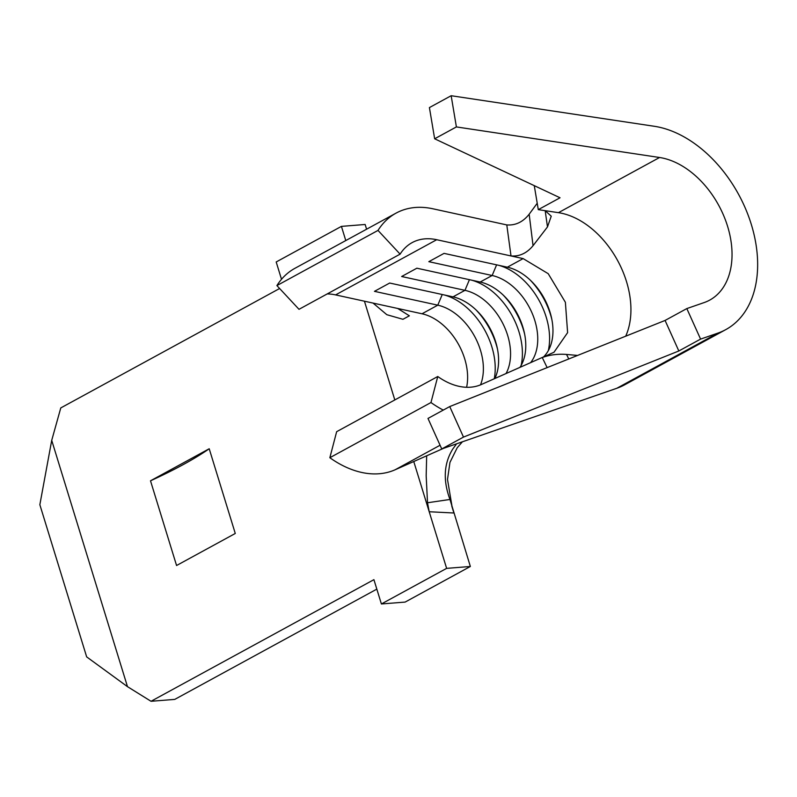 <?xml version="1.0" encoding="UTF-8"?>
<svg xmlns="http://www.w3.org/2000/svg" width="797" height="797" viewBox="0 0 797 797"><rect width="100%" height="100%" fill="white"/><g stroke="black" fill="none" stroke-linecap="round" stroke-linejoin="round"><path stroke-width="1.2" d="M378.007 230.413L276.898 285.585L299.005 309.316L400.114 254.143L378.007 230.413A100.791 68.094 -118.6 0 1 396.049 213.128A100.791 68.094 -118.6 0 1 415.367 207.479A100.791 68.094 -118.6 0 1 432.891 208.784L506.792 224.923C515.52 225.571 522.981 222.004 529.168 214.224L533.054 245.685L547.479 226.926L545.178 210.677L551.245 216.196L547.479 226.926M443.281 410.086A100.791 68.094 -118.6 0 1 430.968 402.535L437.762 376.503A67.197 45.399 61.4 0 0 481.258 384.543L553.985 352.264L567.613 332.638L565.382 302.282L548.216 273.69L523.131 258.597L436.706 239.718A67.197 45.399 61.4 0 0 425.02 238.851A67.197 45.399 61.4 0 0 412.139 242.617A67.197 45.399 61.4 0 0 400.114 254.143M279.617 288.504L60.781 407.925L51.715 440.352L127.48 686.655L151.031 701.28L373.913 579.658L381.394 603.967L446.629 568.371L429.204 511.744L427.511 502.758L449.966 499.46C442.903 480.382 443.819 463.595 452.726 449.1L456.133 444.457M364.438 301.196L394.814 399.945M413.763 461.523L429.204 511.744L453.901 512.999L451.76 506.025M345.778 240.555L341.425 226.378L276.19 261.974L281.51 279.289M150.503 480.8L176.565 565.511L235.274 533.472L209.213 448.761A206.622 44.014 -17.1 0 1 150.503 480.8L209.213 448.761M533.054 245.685C526.857 253.197 519.514 256.624 511.007 255.947L506.792 224.923M373.076 303.089L386.814 314.695L402.943 319.298L409.359 315.811L397.683 308.459L335.587 294.9A67.197 45.399 61.4 0 0 327.218 293.924M366.59 229.197L365.146 224.485L341.425 226.378M381.394 603.967L405.125 602.084L470.35 566.478L449.966 499.46M151.031 701.28L174.752 699.397L376.832 589.122M127.48 686.655L86.664 656.887L39.85 504.72L51.715 440.352M446.629 568.371L470.35 566.478M426.674 455.804L426.176 475.739L427.511 502.758M443.55 448.332L395.103 469.782A100.791 68.094 -118.6 0 1 329.848 457.717L336.653 431.685L437.762 376.503M494.867 378.525A52.074 35.178 -118.6 0 0 497.198 347.701A52.074 35.178 -118.6 0 0 477.214 311.069A52.074 35.178 -118.6 0 0 453.005 296.863L464.96 290.337L401.648 276.509L416.871 268.2L480.183 282.028A52.074 35.178 -118.6 0 1 504.391 296.235A52.074 35.178 -118.6 0 1 524.376 332.867A52.074 35.178 -118.6 0 1 519.933 367.427M480.183 282.028L492.147 275.503A52.074 35.178 -118.6 0 1 531.798 312.424A52.074 35.178 -118.6 0 1 530.583 362.715M496.611 264.853L492.147 275.503L428.826 261.675L444.049 253.376L507.36 267.194A52.074 35.178 -118.6 0 1 531.569 281.401A52.074 35.178 -118.6 0 1 551.564 318.033A52.074 35.178 -118.6 0 1 543.444 357.026M469.423 279.687L464.96 290.337A52.074 35.178 -118.6 0 1 503.226 324.279A52.074 35.178 -118.6 0 1 506.015 373.594M466.614 387.282A52.074 35.178 61.4 0 0 422.012 313.779L437.782 305.171A52.074 35.178 -118.6 0 1 474.843 336.782A52.074 35.178 -118.6 0 1 480.511 384.861M442.245 294.511L437.782 305.171L374.46 291.343L389.683 283.035L453.005 296.863M276.898 285.585A100.791 68.094 -118.6 0 1 294.93 268.31L396.049 213.128M329.848 457.717L430.968 402.535M547.14 367.616L542.269 357.544C549.701 354.824 557.78 353.788 566.518 354.436L577.586 355.442M444.238 294.95A60.472 40.856 -118.6 0 1 494.27 378.784M476.008 309.894A60.472 40.856 -118.6 0 1 497.537 349.345M471.416 280.116A60.472 40.856 -118.6 0 1 521.138 365.454M503.186 295.069A60.472 40.856 -118.6 0 1 524.715 334.511M498.603 265.281A60.472 40.856 -118.6 0 1 548.316 350.62M530.364 280.235A60.472 40.856 -118.6 0 1 551.893 319.677M537.228 203.245L529.168 214.224M625.685 336.204A78.953 53.339 61.4 0 0 617.625 260.559A78.953 53.339 61.4 0 0 558.438 212.669L538.294 209.641L534.269 185.651M725.778 329.619L624.669 384.802A112.556 76.034 -118.6 0 1 616.818 388.269L441.747 448.96L463.485 437.095L678.835 350.979L700.583 339.104L717.938 333.096A112.556 76.034 -118.6 0 0 725.778 329.619A112.556 76.034 -118.6 0 0 749.389 218.597A112.556 76.034 -118.6 0 0 654.317 126.285L451.162 95.72L429.414 107.585L434.654 138.788L456.392 126.922L451.162 95.72M566.518 354.436L568.779 358.959M441.747 448.96L427.989 418.435L449.737 406.57L463.485 437.095M558.438 212.669L659.557 157.497A78.953 53.339 61.4 0 1 726.246 222.243A78.953 53.339 61.4 0 1 709.679 300.13A78.953 53.339 61.4 0 1 704.179 302.561L686.825 308.578L665.077 320.444L449.737 406.57M538.294 209.641L560.042 197.776L434.654 138.788M659.557 157.497L456.392 126.922M686.825 308.578L700.583 339.104M665.077 320.444L678.835 350.979M422.012 313.779L397.683 308.459M507.36 267.194L523.131 258.597M335.587 294.9L436.706 239.718M395.103 469.782L440.064 445.244M616.818 388.269L717.938 333.096M452.218 507.54L447.496 479.415L449.956 462.409L457.209 447.755L462.409 441.797"/></g></svg>
